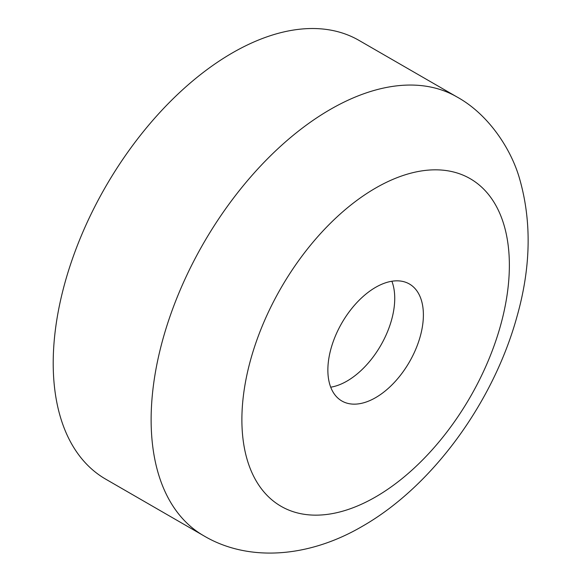 <?xml version="1.0" encoding="UTF-8"?>
<svg xmlns="http://www.w3.org/2000/svg" width="582" height="582" viewBox="0 0 582 582"><rect width="100%" height="100%" fill="white"/><g stroke="black" fill="none" stroke-linecap="round" stroke-linejoin="round"><path stroke-width="0.87" d="M203.591 535.673L105.677 479.139A253.316 146.249 -60 0 1 66.843 276.152A253.316 146.249 -60 0 1 232.327 52.933A253.316 146.249 -60 0 1 358.985 40.384L456.906 96.918A253.316 146.249 -60 0 0 330.249 109.467A253.316 146.249 -60 0 0 164.764 332.686A253.316 146.249 -60 0 0 203.591 535.673C247.99 562.139 308.307 557.956 362.339 526.303C432.782 486.065 493.558 401.9 517.012 316.477C530.9 267.32 531.788 221.495 519.661 179.009C511.382 149.407 488.589 114.276 456.906 96.918M391.882 281.244A67.548 39.001 -60 0 1 346.967 381.101A67.548 39.001 -60 0 1 330.714 387.19A67.548 39.001 120 0 0 346.967 381.101A67.548 39.001 120 0 0 391.882 281.244M375.623 287.341A67.548 39.001 -60 0 1 409.401 283.994A67.548 39.001 -60 0 1 419.753 338.12A67.548 39.001 -60 0 1 375.623 397.644A67.548 39.001 -60 0 1 341.852 400.991A67.548 39.001 -60 0 1 331.5 346.865A67.548 39.001 -60 0 1 375.623 287.341M375.623 188.059A189.143 109.198 120 0 0 241.886 419.709A189.143 109.198 120 0 0 375.623 496.926A189.143 109.198 120 0 0 509.366 265.276A189.143 109.198 120 0 0 375.623 188.059"/></g></svg>
